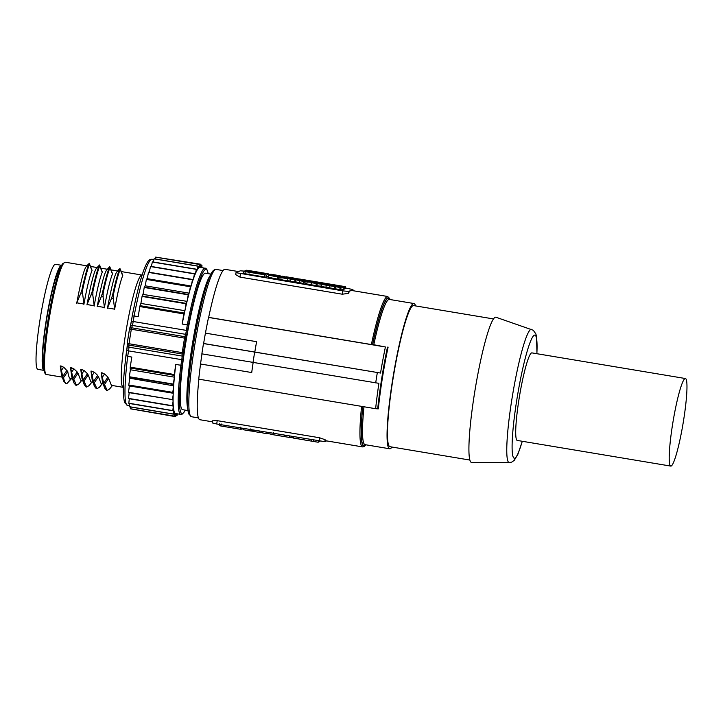 <?xml version="1.0" encoding="UTF-8"?>
<svg xmlns="http://www.w3.org/2000/svg" width="723" height="723" viewBox="0 0 723 723"><rect width="100%" height="100%" fill="white"/><g stroke="black" fill="none" stroke-linecap="round" stroke-linejoin="round"><path stroke-width="1.08" d="M40.027 319.674A53.267 6.118 -80.5 0 1 55.463 264.293L61.609 265.323A53.267 6.118 99.5 0 0 46.164 320.696A53.267 6.118 -80.5 0 0 44.058 370.393L37.912 369.372A53.267 6.118 -80.5 0 1 40.027 319.674M43.841 367.962A51.179 5.883 -80.5 0 1 46.426 320.587A51.179 5.883 -80.5 0 1 60.605 267.555M114.586 309.543C117.524 293.204 120.244 281.853 122.756 275.472M114.659 309.164L107.492 307.962L111.613 298.156L113.267 298.436L114.659 309.164M116.557 272.237C114.351 275.761 111.306 287.799 107.429 308.35M120.217 269.462L122.304 274.758M106.326 270.529C104.112 274.053 101.066 286.091 97.189 306.642M109.986 267.754L112.074 273.05M104.356 307.835C107.293 291.496 110.013 280.135 112.526 273.764M104.419 307.456L97.262 306.254L101.383 296.448L103.037 296.728L104.419 307.456M94.126 306.127C97.054 289.787 99.783 278.427 102.286 272.056M94.189 305.739L87.022 304.546L91.143 294.74L92.806 295.02L94.189 305.739M96.087 268.82C93.882 272.336 90.836 284.374 86.959 304.925M99.747 266.046L101.835 271.342M83.886 304.419C86.823 288.079 89.544 276.719 92.056 270.348M83.958 304.031L76.792 302.838L80.913 293.032L82.567 293.303L83.958 304.031M85.856 267.103C83.651 270.628 80.605 282.666 76.728 303.217M89.516 264.338L91.604 269.634M119.946 268.594L118.689 269.688M116.511 272.309L118.798 269.58M111.432 298.545L112.689 294.857M112.463 296.014C113.014 292.345 117.813 271.975 119.982 268.396M113.348 298.861L113.366 294.975M113.285 295.327L112.616 295.219M120.361 269.137C118.473 273.014 115.282 285.377 113.113 296.123M82.648 293.737L82.666 289.842M82.585 290.203L81.916 290.095M81.988 289.724L80.732 293.411M89.661 264.003C87.772 267.89 84.582 280.244 82.413 290.989M89.281 263.271C87.112 266.841 82.314 287.221 81.762 290.881M87.989 264.555L89.245 263.47M88.098 264.455L85.811 267.185M92.878 295.445L92.896 291.55M92.815 291.911L92.155 291.803M92.219 291.441L90.962 295.129M99.891 265.721C98.003 269.598 94.812 281.952 92.643 292.698M99.512 264.98C97.352 268.558 92.553 288.929 91.993 292.589M98.229 266.263L99.485 265.178M98.328 266.163L96.051 268.893M103.118 297.153L103.136 293.258M103.046 293.619L102.386 293.511M102.449 293.149L101.193 296.837M110.131 267.429C108.233 271.306 105.052 283.66 102.883 294.415M109.742 266.688C107.582 270.266 102.783 290.637 102.223 294.297M108.459 267.971L109.715 266.886M108.567 267.871L106.281 270.601M130.348 326.154A7.311 0.84 99.5 0 0 131.396 321.148L132.246 315.852L134.614 316.096M130.212 326.615A2.088 1.509 16.5 0 1 130.257 326.371L131.387 321.139L133.195 321.509L134.098 315.996L138.183 316.683L139.828 306.561L183.832 313.918L182.196 324.031L187.311 324.889L186.417 330.402L187.564 330.556A6.263 0.723 99.5 0 1 186.543 335.255L185.684 338.346A76.24 8.766 99.5 0 0 183.425 352.652L183.353 355.4A1.048 0.85 0.1 0 1 182.124 356.059L128.911 347.176L128.911 345.106L182.124 353.999L182.124 356.059A5.224 0.596 99.5 0 1 181.762 359.783L180.913 365.269A74.153 8.522 99.5 0 0 180.813 414.415L175.689 413.565A74.153 8.522 -80.5 0 1 175.581 413.538A74.153 8.522 -80.5 0 1 175.3 413.411A74.153 8.522 -80.5 0 1 174.55 412.49A74.153 8.522 -80.5 0 1 174.333 412.002A74.153 8.522 -80.5 0 1 173.782 410.04A74.153 8.522 -80.5 0 1 173.637 409.209A74.153 8.522 -80.5 0 1 173.294 406.236A74.153 8.522 -80.5 0 1 173.213 405.07A74.153 8.522 -80.5 0 1 173.086 401.148A74.153 8.522 -80.5 0 1 173.077 399.683A74.153 8.522 -80.5 0 1 173.168 394.875A74.153 8.522 -80.5 0 1 173.231 393.131A74.153 8.522 -80.5 0 1 173.565 387.148A74.153 8.522 -80.5 0 1 173.674 385.558A74.153 8.522 -80.5 0 1 174.36 377.433A74.153 8.522 -80.5 0 1 174.388 377.108A74.153 8.522 -80.5 0 1 175.797 364.419L180.913 365.269M139.828 306.561A77.289 8.884 -80.5 0 1 140.018 305.666L140.895 303.434A74.153 8.522 -80.5 0 1 140.967 303.091L142.051 296.412A77.289 8.884 -80.5 0 1 142.142 296.032L186.145 303.38A77.289 8.884 -80.5 0 0 186.055 303.768L142.051 296.412M142.142 296.032L142.946 294.415A74.153 8.522 -80.5 0 1 143.353 292.698L144.202 287.465A77.289 8.884 -80.5 0 1 144.293 287.112L188.296 294.469A77.289 8.884 -80.5 0 0 188.206 294.821L144.202 287.465M144.293 287.112L145.007 286.145A74.153 8.522 -80.5 0 1 145.531 284.211L145.251 285.82L189.11 293.149M147.266 278.689L147.058 278.798A74.153 8.522 -80.5 0 1 147.564 277.108L147.266 278.689L191.098 286.019M149.137 272.228A74.153 8.522 -80.5 0 1 149.525 271.098L149.29 272.255M128.224 356.457L125.965 355.599L126.76 350.411M175.797 364.419L174.243 374.496L130.239 367.148L131.794 357.063L127.7 356.385A74.153 8.522 99.5 0 0 127.591 405.531L124.618 402.566C121.979 391.613 123.66 376.647 125.938 355.662L125.965 355.599M127.248 343.298A2.088 1.708 0.1 0 0 128.911 345.106L129.037 343.741L127.284 343.091A75.201 8.64 99.5 0 1 129.516 328.983L131.333 329.245A77.289 8.884 99.5 0 0 130.14 336.511A77.289 8.884 99.5 0 0 129.037 343.741L182.25 352.634L182.124 353.999A1.048 0.85 -179.9 0 0 183.362 353.33M129.534 328.838A2.088 1.509 16.5 0 1 129.562 328.73A2.088 1.509 16.5 0 1 131.649 327.799L131.333 329.245L184.546 338.129A77.289 8.884 99.5 0 0 183.353 345.404A77.289 8.884 99.5 0 0 182.25 352.634L183.425 352.652M186.805 324.817L188.432 325.169L187.564 330.556M140.018 305.666L184.022 313.014L184.898 310.791A74.153 8.522 99.5 0 0 182.196 324.031M184.022 313.014A77.289 8.884 99.5 0 0 183.832 313.918M184.916 310.7L140.895 303.434M145.531 284.211L146.353 279.403L190.357 286.76L189.534 291.568A74.153 8.522 99.5 0 0 189.01 293.502A74.153 8.522 99.5 0 0 187.356 300.045A74.153 8.522 99.5 0 0 186.95 301.771A74.153 8.522 99.5 0 0 184.971 310.438A74.153 8.522 99.5 0 0 184.898 310.791M184.971 310.438L186.055 303.768M187.049 301.346L142.946 294.415M186.95 301.771L186.145 303.38M143.145 294.017L143.353 292.698M187.356 300.045L188.206 294.821M189.01 293.502L188.296 294.469M146.353 279.403A77.289 8.884 -80.5 0 1 146.444 279.096L190.447 286.444A77.289 8.884 -80.5 0 0 190.357 286.76M147.564 277.108L148.45 272.39L192.454 279.738L191.568 284.464A74.153 8.522 99.5 0 0 191.062 286.145L190.447 286.444M147.058 278.798L146.444 279.096M148.45 272.39A77.289 8.884 -80.5 0 1 148.54 272.128L192.544 279.476A77.289 8.884 -80.5 0 0 192.454 279.738M149.525 271.098L150.465 266.552L194.469 273.909L193.529 278.445A74.153 8.522 99.5 0 0 193.05 279.846L192.544 279.476M150.465 266.552A77.289 8.884 -80.5 0 1 150.547 266.344L194.55 273.692A77.289 8.884 -80.5 0 0 194.469 273.909M156.764 257.298L200.895 264.266L199.955 267.266A74.153 8.522 99.5 0 0 199.638 267.32L199.656 264.455L155.653 257.108A77.289 8.884 99.5 0 0 155.59 257.144L199.593 264.501L198.626 267.998A74.153 8.522 99.5 0 0 198.265 268.405L198.138 266.109L154.135 258.762A77.289 8.884 99.5 0 0 154.071 258.861L198.075 266.209L197.099 270.131A74.153 8.522 99.5 0 0 196.683 270.89L196.43 269.209L152.426 261.862A77.289 8.884 99.5 0 0 152.354 262.015L196.358 269.363L195.391 273.646A74.153 8.522 99.5 0 0 194.939 274.731L194.55 273.692M152.354 262.015L151.387 266.29M154.071 258.861L153.285 262.006M155.59 257.144L155.102 258.924M200.804 267.393L200.94 264.284A77.289 8.884 99.5 0 0 200.895 264.266M200.895 265.332L201.934 265.513L201.22 267.465M201.825 267.564L201.97 265.594A77.289 8.884 99.5 0 0 201.934 265.513M175.87 415.571L176.9 415.743A77.289 8.884 -80.5 0 0 176.963 415.671L177.433 413.854M176.855 413.755L176.9 415.743M131.505 408.983L175.499 416.656A77.289 8.884 -80.5 0 0 175.544 416.647L176.421 413.683M175.581 413.538L175.499 416.656M130.438 406.977L130.33 408.739A77.289 8.884 -80.5 0 0 130.375 408.793L174.379 416.141L175.3 413.411M130.33 408.739L174.333 416.087A77.289 8.884 -80.5 0 0 174.379 416.141M174.55 412.49L174.333 416.087M129.706 403.542L129.435 406.697A77.289 8.884 -80.5 0 0 129.462 406.814L173.466 414.162L174.333 412.002M129.435 406.697L173.439 414.044A77.289 8.884 -80.5 0 0 173.466 414.162M173.782 410.04L173.439 414.044M129.309 398.744L128.821 403.226A77.289 8.884 -80.5 0 0 128.839 403.398L172.842 410.745L173.637 409.209M128.821 403.226L172.824 410.574A77.289 8.884 -80.5 0 0 172.842 410.745M173.294 406.236L172.824 410.574M129.227 392.67L128.495 398.382A77.289 8.884 -80.5 0 0 128.504 398.608L172.508 405.955L173.213 405.07M128.495 398.382L172.499 405.739A77.289 8.884 -80.5 0 0 172.508 405.955M173.086 401.148L172.499 405.739M129.074 392.652A74.153 8.522 99.5 0 0 129.083 393.791M173.231 393.258L129.399 385.937L128.477 392.273A77.289 8.884 -80.5 0 0 128.468 392.544L173.077 399.683M128.477 392.273L172.481 399.62A77.289 8.884 -80.5 0 0 172.472 399.9M173.168 394.875L172.481 399.62M129.399 385.937L129.227 385.784A74.153 8.522 99.5 0 0 129.164 387.528M129.227 385.784L173.231 393.131M128.739 385.332A77.289 8.884 -80.5 0 1 128.757 385.007L172.761 392.363L173.565 387.148M173.656 385.82L129.67 378.21A74.153 8.522 99.5 0 0 129.562 379.801L128.757 385.007M129.562 379.801L129.76 378.491M174.388 377.171L130.384 369.76A74.153 8.522 99.5 0 0 130.357 370.086L129.327 376.737A77.289 8.884 99.5 0 0 129.3 377.09L173.303 384.446L173.674 385.558M129.3 377.09L129.67 378.21M129.327 376.737L173.33 384.085L174.36 377.433M130.239 367.148A77.289 8.884 99.5 0 0 130.149 367.998L174.153 375.354L174.388 377.108M130.149 367.998L130.384 369.76M210.872 274.107L205.449 273.204A69.191 7.953 99.5 0 0 185.395 345.142A69.191 7.953 99.5 0 0 182.648 409.697L188.07 410.601M127.7 356.385L128.549 350.89L182.919 359.855L182.088 365.223L180.416 365.151M238.536 271.577L225.034 269.327A76.24 8.766 99.5 0 0 208.667 317.37L208.522 317.433A77.289 8.884 99.5 0 0 205.449 333.131L205.431 333.131A77.397 8.893 99.5 0 0 203.624 343.497L203.497 343.561A78.436 9.019 99.5 0 0 201.862 353.845L253.041 362.386A78.337 9.001 -80.5 0 1 254.677 352.101A78.436 9.019 99.5 0 0 253.032 362.395L378.906 383.335A77.289 8.884 -80.5 0 0 375.635 408.712L198.744 379.159A77.289 8.884 99.5 0 1 200.551 364.003L251.721 372.544A77.289 8.884 99.5 0 1 253.167 362.404M198.879 379.186A76.24 8.766 99.5 0 0 199.91 419.729L212.363 421.807M201.979 353.863A77.397 8.893 99.5 0 0 200.542 364.003M203.624 343.497L380.533 373.041L203.497 343.561M205.449 333.131L256.611 341.681A77.397 8.893 99.5 0 0 254.794 352.047A77.289 8.884 -80.5 0 1 256.611 341.681L205.431 333.131M389.354 299.421L389.363 299.421A73.638 8.459 99.5 0 0 388.721 299.512A73.638 8.459 99.5 0 0 373.782 344.735L385.413 346.977A77.289 8.884 99.5 0 0 380.533 373.041M385.413 346.977L208.522 317.433M372.824 344.726L374.451 344.871M390.068 299.539A75.201 8.64 99.5 0 0 387.935 297.804A75.201 8.64 99.5 0 0 372.544 344.654L372.616 344.627A74.677 8.586 99.5 0 1 387.853 298.31A74.677 8.586 99.5 0 1 389.751 299.485M372.327 344.564L370.7 344.41M208.667 317.37L371.378 344.546A76.24 8.766 99.5 0 1 387.076 296.602A76.24 8.766 99.5 0 1 387.745 296.502L390.203 299.566M388.106 347.13A73.638 8.459 -80.5 0 0 382.34 378.373A73.638 8.459 -80.5 0 0 378.328 408.866L375.635 408.712M391.974 447.049A73.638 8.459 -80.5 0 1 389.661 448.775A73.638 8.459 -80.5 0 1 392.58 380.081A73.638 8.459 99.5 0 1 413.918 303.524A73.638 8.459 99.5 0 1 415.553 305.91M493.475 318.933L413.574 305.585A71.541 8.224 99.5 0 0 392.833 379.964A71.541 8.224 99.5 0 0 390.004 446.715L469.896 460.063M531.568 329.345A67.555 7.763 -80.5 0 0 530.836 329.399A67.555 7.763 -80.5 0 0 512.128 397.74A67.555 7.763 -80.5 0 0 509.308 462.593L471.685 462.467A73.638 8.459 -80.5 0 1 474.442 393.755A73.638 8.459 -80.5 0 1 495.147 317.289A73.638 8.459 -80.5 0 1 495.942 317.234L533.276 330.248L535.851 333.909L536.574 336.674L536.945 353.728M531.902 352.878A44.392 5.106 99.5 0 0 531.513 352.941A44.392 5.106 99.5 0 0 519.295 397.424A44.392 5.106 99.5 0 0 517.279 440.443L670.781 466.091A44.392 5.106 -80.5 0 1 672.797 423.072A44.392 5.106 -80.5 0 1 685.015 378.581A44.392 5.106 99.5 0 1 685.404 378.527L531.902 352.878M670.781 466.091A44.392 5.106 -80.5 0 0 671.17 466.037A44.392 5.106 99.5 0 0 683.389 421.545A44.392 5.106 99.5 0 0 685.404 378.527M235.716 274.586L239.964 277.108L342.295 294.207L348.287 293.393A76.24 8.766 -80.5 0 1 350.745 290.529A76.24 8.766 -80.5 0 1 351.414 290.438L387.745 296.502M235.653 274.767L236.023 272.643L240.334 270.809L244.374 271.116M345.323 287.953L352.951 289.571L348.594 291.45L342.819 290.872L235.987 272.679M321.5 286.498L325.919 287.239L326.245 285.178L321.825 284.437L321.5 286.498L320.994 286.272L321.319 284.211L316.294 283.515L315.969 285.576L320.994 286.272M316.294 283.515L311.884 282.783L311.559 284.835L315.969 285.576M243.588 273.366L243.913 271.315L243.579 273.384L244.934 273.71L264.347 276.954L266.073 277.126L268.396 276.132M344.284 288.667L345.196 288.748L345.522 286.697L340.226 286.2L344.491 287.329L344.04 289.372M340.795 289.119L344.031 289.453L344.356 287.393L341.12 287.058L340.099 287.492L339.774 289.552L340.795 289.119L341.12 287.058M340.099 287.492L335.861 286.787L335.535 288.839L339.774 289.552M334.866 288.125L335.626 288.251M325.946 287.031L329.598 287.844A10.935 0.795 9 0 0 334.424 288.613L335.138 286.389C329.607 285.522 328.875 285.287 332.951 285.693L336.873 286.353L335.861 286.787M307.094 281.979L308.115 281.545L305.585 280.913L315.589 282.585L307.094 281.979L306.769 284.04L311.613 284.491M305.233 281.066L304.907 283.118L306.868 283.452M303.38 283.47L304.745 282.883L305.07 280.831L303.705 281.41L303.38 283.47L295.309 281.771L295.635 279.72L295.047 279.964L294.722 282.024L295.309 281.771M295.047 279.964L290.809 279.259L290.483 281.319L294.722 282.024M290.944 279.195L287.917 278.698L287.591 280.759L290.538 280.967M281.979 279.132C271.947 277.994 284.943 280.605 287.926 280.795M278.301 278.554L278.301 276.638C272.417 275.3 270.836 275.996 277.876 276.819L268.549 275.174L268.224 277.234L277.153 279.042L277.876 276.819C270.836 275.996 272.417 275.3 278.301 276.638L268.585 275.138L277.478 276.99L277.153 279.042M273.809 275.617L269.354 275.111M269.408 274.794L270.773 274.207L277.813 275.382C282.431 276.34 282.115 276.475 276.864 275.788L273.818 275.526M281.139 276.529L277.813 275.382M275.68 275.391L274.577 275.201L275.996 275.255C277.542 275.571 277.433 275.617 275.68 275.391C277.433 275.617 277.542 275.571 275.996 275.255L275.969 275.436M329.11 284.907L324.726 284.031L324.645 284.546M324.726 284.031L326.091 283.443L330.501 284.184L330.393 284.916M330.501 284.184L329.137 284.772M286.389 276.81L294.36 278.147L292.996 278.726L280.777 276.692L282.142 276.105L286.344 277.09M321.825 284.437L321.319 284.211M316.963 285.594L317.289 283.543M311.884 282.783L322.639 283.759L326.245 285.178M318.545 283.57L320.678 283.922L318.545 283.57M248.134 270.42L246.407 270.248L243.913 271.315L245.26 271.649L266.398 275.065L268.902 273.99L268.721 275.111L268.893 274.008L267.546 273.665L248.134 270.42M254.55 272.2L257.867 272.779M257.831 272.797L254.469 272.237M257.623 272.951L256.493 272.869M256.963 272.86C260.045 273.113 260.298 273.005 257.74 272.526M259.458 273.556L259.539 273.032L258.03 272.589M257.56 272.408L258.319 272.643L257.56 272.408M259.349 272.49L257.759 272.327M257.298 273.222L265.404 273.972L259.042 272.435M256.304 272.942L257.605 273.267M254.867 272.571L246.679 271.613L248.631 270.782L255.861 272.146M254.767 272.056L255.897 272.128M255.418 272.137C252.345 271.857 252.092 271.965 254.641 272.472M252.716 272.707L252.833 271.965L254.288 272.815M254.821 272.589L254.062 272.354L254.821 272.589M329.543 284.961L335.237 285.368L331.27 284.311L331.161 284.989M331.27 284.311L345.522 286.697M344.491 287.329L339.494 286.579M339.503 286.498L334.532 285.748M334.55 285.675L329.561 284.835M325.242 283.308L323.877 283.886L310.98 281.735L312.345 281.148L325.242 283.308L325.16 283.841M315.689 282.928L315.806 282.196M343.678 289.598L344.003 287.537M332.887 286.073L330.068 285.44M335.138 286.389L334.424 288.613M334.749 286.552A10.935 0.795 -171 0 1 329.923 285.784L329.598 287.844M344.356 287.393L332.146 285.35C324.889 284.374 324.139 284.519 329.923 285.784L325.847 285.025M312.354 282.259L312.273 282.792M311.342 282.684L311.017 284.745M310.447 281.464L299.033 279.738C292.345 278.355 292.806 278.156 300.406 279.159L311.505 281.012L305.693 280.669L310.402 281.717M294.071 278.988L298.988 280.045M311.505 281.012L311.414 281.545M311.188 281.139L311.098 281.681M310.971 281.238L310.881 281.798M301.437 279.873L302.449 279.873M301.057 279.828C304.41 279.991 298.78 279.069 298.961 279.205M299.259 279.53L298.319 279.241M299.665 279.277C296.15 278.979 301.518 280.027 301.78 279.909M290.809 279.259L292.173 278.671L305.07 280.831M303.705 281.41L299.467 280.705L299.132 282.765M299.467 280.705L295.635 279.72M281.437 276.963C282.955 276.927 297.695 279.792 287.383 278.635M288.251 278.744C285.269 278.554 272.273 275.933 282.304 277.072M278.247 278.906L278.572 276.846L281.762 277.008M283.389 277.759L286.85 278.183M283.425 277.505L282.729 277.533M283.696 277.524L286.507 278.219M217.225 420.659L212.526 420.813L212.191 422.892L216.701 423.994L217.225 420.659L319.557 437.758L325.106 439.72A76.24 8.766 99.5 0 0 326.29 440.84L362.621 446.904L364.329 446.489L365.937 444.817M253.149 362.404A77.397 8.893 99.5 0 0 251.712 372.553M326.606 440.894L324.799 441.663L325.106 439.72M216.701 423.994L324.799 441.663M251.441 430.528C256.059 431.486 255.743 431.622 250.492 430.935L243.461 429.76L243.66 428.495M303.389 438.472L303.19 439.738L298.771 438.997L298.979 437.74M303.19 439.738L304.031 439.376M255.029 430.393L254.83 431.658L259.069 432.372L259.268 431.107M259.069 432.372L262.847 432.716M259.702 431.179L259.548 432.164M267.248 432.435L267.04 433.701L262.801 432.996L263 431.73M267.04 433.701L268.251 433.185M221.139 423.922L220.813 425.974L219.458 425.648L219.783 423.597M220.813 425.974L240.226 429.218L243.633 428.676M309.137 439.43L308.938 440.696L303.949 439.864L304.148 438.599M308.938 440.696L313.213 441.41L313.411 440.144M311.559 439.837L311.378 440.922M313.213 441.41L318.201 442.25L318.4 440.985M318.31 441.572L319.909 441.717L319.991 441.238M289.471 436.15L289.272 437.415L293.737 437.849M298.129 437.596L297.93 438.861L293.683 438.147L293.881 436.882M297.93 438.861L298.861 438.463M289.272 437.415L285.034 436.701L285.233 435.436M273.411 432.652L273.086 434.713L268.188 433.529L268.332 432.616M273.086 434.713L284.184 436.565L284.383 435.3M284.184 436.565L284.663 435.345M284.519 436.303L284.862 435.382M284.708 436.34L285.151 435.427M174.243 374.496A77.289 8.884 99.5 0 0 174.153 375.354M208.188 273.656L207.438 270.456L206.01 268.432L200.126 267.284A74.153 8.522 99.5 0 0 199.955 267.266M199.638 267.32A74.153 8.522 99.5 0 0 198.626 267.998M198.265 268.405A74.153 8.522 99.5 0 0 197.099 270.131M196.683 270.89A74.153 8.522 99.5 0 0 195.391 273.646M194.939 274.731A74.153 8.522 99.5 0 0 193.529 278.445M193.05 279.846A74.153 8.522 99.5 0 0 191.568 284.464M191.062 286.145A74.153 8.522 99.5 0 0 189.534 291.568M104.591 373.954L107.917 377.117L103.687 383.317L102.35 377.27L104.591 373.954M102.314 372.96L104.871 374.252M121.22 271.568L142.033 275.047A56.918 6.543 99.5 0 0 141.527 275.12A56.918 6.543 99.5 0 0 125.531 334.225A56.918 6.543 99.5 0 0 123.272 387.338L111.387 385.35L108.676 378.355L104.501 384.473L107.185 390.474L106.525 390.357L104.69 388.115L102.494 382.042L101.202 372.77L102.35 377.27M104.69 388.115L103.687 383.317M107.185 390.474L109.643 388.947L112.408 385.522M104.573 384.907L103.091 382.91M107.6 376.846L108.694 378.554M101.663 374.424L102.621 373.005L101.202 372.77M94.361 372.246L97.677 375.409L93.457 381.608L92.119 375.562L94.361 372.246M92.083 371.251L94.641 372.544M103.199 383.985L101.148 383.642L98.445 376.647L94.27 382.765L96.954 388.766L96.295 388.649L94.46 386.407L92.264 380.325L90.971 371.062L92.119 375.562M94.46 386.407L93.457 381.608M96.954 388.766L99.413 387.239L102.169 383.814M94.333 383.199L92.851 381.202M97.37 375.138L98.464 376.846M91.432 372.707L92.39 371.297L90.971 371.062M84.13 370.538L87.447 373.701L83.226 379.9L81.88 373.845L84.13 370.538M81.853 369.534L84.401 370.836M92.969 382.268L90.917 381.934L88.215 374.93L84.031 381.048L86.724 387.049L86.055 386.941L84.23 384.699L82.033 378.617L80.732 369.354L81.88 373.845M84.23 384.699L83.226 379.9M86.724 387.049L89.182 385.531L91.938 382.106M84.103 381.482L82.621 379.494M87.131 373.43L88.233 375.138M81.202 370.998L82.16 369.589L80.732 369.354M73.891 368.829L77.216 371.993L72.987 378.192L71.649 372.137L73.891 368.829M71.613 367.826L74.171 369.128M82.729 380.56L80.687 380.217L77.976 373.222L73.8 379.34L76.484 385.341L75.825 385.232L73.99 382.991L71.794 376.909L70.502 367.646L71.649 372.137M73.99 382.991L72.987 378.192M76.484 385.341L78.943 383.823L81.708 380.388M73.873 379.774L72.39 377.777M76.9 371.721L77.994 373.43M70.962 369.29L71.92 367.88L70.502 367.646M62.756 376.484L61.419 370.429L63.66 367.112L67.745 371.514L63.57 377.632L62.756 376.484L66.977 370.275M61.383 366.118L63.94 367.42M66.2 383.624L63.76 381.274L61.563 375.201L60.271 365.937L61.419 370.429M63.76 381.274L62.774 376.538M71.071 378.463L66.923 383.579L66.254 383.633M66.977 383.561C65.657 384.491 64.51 382.449 63.543 377.451M67.727 371.306C68.568 376.918 69.697 379.295 71.125 378.436M66.923 383.57L71.469 378.68M60.732 367.582L61.69 366.172L60.271 365.928M63.597 263.154A55.879 6.426 99.5 0 0 48.369 318.165A55.879 6.426 99.5 0 0 45.45 373.24M46.525 374.514C45.413 374.505 44.609 373.14 44.121 370.42C42.756 357.56 45.088 339.105 48.45 317.668C51.333 300.506 54.469 286.362 57.858 275.255C61.121 265.16 62.467 264.04 62.639 263.768L65.278 262.223A56.918 6.543 99.5 0 0 64.781 262.295A56.918 6.543 99.5 0 0 48.775 321.41A56.918 6.543 99.5 0 0 46.525 374.514L62.268 377.144M125.938 355.653L126.751 350.384A7.311 0.84 99.5 0 0 127.266 345.784M185.847 337.623A1.048 0.759 -163.5 0 0 184.871 336.683L131.649 327.799L132.354 325.431A5.224 0.596 99.5 0 0 133.195 321.509L186.417 330.402A5.224 0.596 99.5 0 1 185.567 334.324L184.546 338.129L185.684 338.346M131.387 321.139L132.246 315.852C136.177 295.617 140.09 280.19 143.994 269.58C147.411 260.831 149.146 259.9 150.239 259.476L152.029 259.25A74.153 8.522 99.5 0 0 151.387 259.34A74.153 8.522 99.5 0 0 134.098 315.996M127.275 345.16A2.088 1.708 0.1 0 0 127.239 345.504L126.751 350.384L128.549 350.89A5.224 0.596 99.5 0 0 128.911 347.176A2.088 1.708 0.1 0 1 127.239 345.504L127.239 343.434A2.088 2.088 0 0 1 127.266 343.136L129.507 328.974A2.088 2.088 0 0 1 129.562 328.73L130.257 326.371A2.088 1.509 16.5 0 1 132.354 325.431L185.567 334.324A1.048 0.759 16.5 0 1 186.543 335.255M208.125 273.646A73.113 8.405 99.5 0 0 205.459 269.426A73.113 8.405 99.5 0 0 188.432 325.169M205.242 268.134A74.153 8.522 99.5 0 0 204.6 268.224A74.153 8.522 99.5 0 0 187.311 324.889M182.919 359.855A6.263 0.723 99.5 0 0 183.353 355.4M182.088 365.223A73.113 8.405 99.5 0 0 182.648 413.466A73.113 8.405 99.5 0 0 185.323 410.14M210.131 275.653A69.191 7.953 99.5 0 0 192.047 346.254A69.191 7.953 99.5 0 0 187.872 408.893M213.647 270.8A73.113 8.405 99.5 0 0 193.086 346.715M191.468 416.728L188.875 414.08C186.001 408.459 188.016 376.484 193.891 341.717C198.319 315.644 203.018 295.427 207.98 281.048C209.688 276.231 211.288 272.905 212.761 271.08L214.568 269.607L216.078 269.417A74.677 8.586 99.5 0 0 215.427 269.507A74.677 8.586 99.5 0 0 194.433 347.058A74.677 8.586 99.5 0 0 191.468 416.728L198.427 417.894M375.707 382.874A78.337 9.001 -80.5 0 1 377.334 372.589M377.704 408.856A74.894 8.613 -80.5 0 1 387.483 347.13M363.976 406.76A73.638 8.459 99.5 0 0 365.097 444.672L389.661 448.775M536.873 353.71A62.404 7.176 99.5 0 0 534.324 335.192A62.404 7.176 99.5 0 0 516.782 399.991A62.404 7.176 99.5 0 0 514.857 458.138A62.404 7.176 99.5 0 0 522.25 441.274M352.743 290.655L352.905 289.616M348.287 293.393L348.594 291.45M342.295 294.207L342.819 290.872M239.964 277.108L240.488 273.782M266.073 277.126L266.398 275.065M264.347 276.954L264.672 274.894M244.934 273.71L245.26 271.649M248.305 272.842L248.631 270.782M249.598 272.969L249.923 270.908M361.59 406.362A76.24 8.766 99.5 0 0 362.621 446.904M362.81 406.57A74.677 8.586 99.5 0 0 364.555 445.44A74.677 8.586 99.5 0 0 365.486 444.735M362.747 406.561A75.201 8.64 99.5 0 0 364.473 445.955A75.201 8.64 99.5 0 0 365.802 444.79M319.033 441.084L319.557 437.758M250.818 428.875L250.492 430.935M219.647 424.482L219.467 425.639M240.551 427.166L240.226 429.218M242.133 428.242L241.952 429.399M65.278 262.223L86.905 265.838M90.52 266.444L97.135 267.546M100.75 268.152L107.365 269.254M110.981 269.86L117.605 270.962M120.217 269.101L122.702 275.219M89.516 263.976L92.002 270.095M99.747 265.684L102.232 271.803M109.977 267.393L112.463 273.511M152.029 259.25L153.9 259.557M216.078 269.417L223.036 270.574M509.308 462.593L511.785 462.087L514.279 460.316L517.921 454.198L522.313 441.292M352.779 290.664L352.951 289.571M254.975 430.384L254.821 431.342M70.447 378.509L72.499 378.852M389.363 299.421L413.918 303.524M127.591 405.531L129.507 405.847M180.813 414.415L182.512 413.999L185.386 410.158"/></g></svg>
